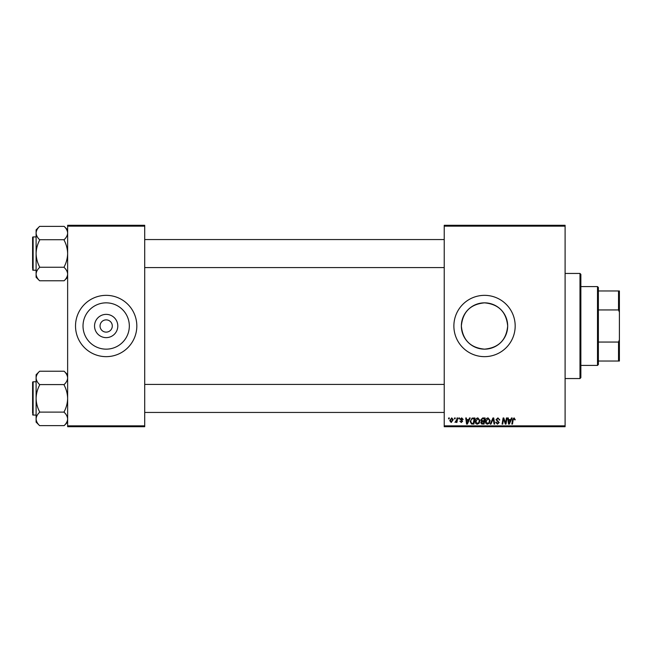 <?xml version="1.0" encoding="UTF-8"?>
<svg xmlns="http://www.w3.org/2000/svg" width="652" height="652" viewBox="0 0 652 652"><rect width="100%" height="100%" fill="white"/><g stroke="black" fill="none" stroke-linecap="round" stroke-linejoin="round"><path stroke-width="0.98" d="M484.526 302.846A23.154 23.154 0 0 0 461.363 326A23.154 23.154 0 0 0 484.526 349.154C498.609 347.801 506.327 340.083 507.68 326.016C506.311 311.9 498.593 304.174 484.526 302.846C470.442 304.199 462.724 311.917 461.363 325.992C462.724 340.091 470.442 347.809 484.526 349.154A23.154 23.154 0 0 0 507.68 326A23.154 23.154 0 0 0 484.526 302.846M484.526 295.348A30.652 30.652 0 0 0 453.873 326A30.652 30.652 0 0 0 484.526 356.652A30.652 30.652 0 0 0 515.178 326A30.652 30.652 0 0 0 484.526 295.348M106.17 337.63A11.63 11.63 0 0 1 94.54 326A11.63 11.63 0 0 1 106.17 314.37A11.63 11.63 0 0 1 117.8 326A11.63 11.63 0 0 1 106.17 337.63M106.17 319.871A6.129 6.129 0 0 0 100.041 326A6.129 6.129 0 0 0 106.17 332.129A6.129 6.129 0 0 0 112.299 326A6.129 6.129 0 0 0 106.17 319.871M106.17 302.846A23.154 23.154 0 0 0 83.016 326A23.154 23.154 0 0 0 106.17 349.154A23.154 23.154 0 0 0 129.324 326A23.154 23.154 0 0 0 106.17 302.846M106.17 295.348A30.652 30.652 0 0 0 75.518 326A30.652 30.652 0 0 0 106.17 356.652A30.652 30.652 0 0 0 136.822 326A30.652 30.652 0 0 0 106.17 295.348M444.232 225.282L565.097 225.282L565.097 226.154L444.232 226.154L444.232 225.282M475.21 421.445C475.194 419.497 476.09 418.307 477.883 417.883L479.986 420.532L479.147 423.246L477.329 424.175C475.87 423.906 475.161 422.993 475.21 421.445M468.755 419.635L469.505 417.965L470.198 417.965L467.345 424.093L466.571 424.093L465.732 417.965L466.367 417.965L466.579 419.635L468.755 419.635M514.086 417.883L515.284 419.79L514.64 419.872L514.045 418.6L513.206 419.749L512.472 424.093L511.82 424.093L512.586 419.595L514.086 417.883M495.993 419.684L497.916 417.883L499.807 419.953L499.171 420.035L499.008 419.13L497.867 418.6L496.628 419.627L499.171 422.545L497.46 424.175L495.667 422.26L496.311 422.194L497.476 423.458L498.536 422.586L495.993 419.684M490.255 424.093L492.936 417.965L493.751 417.965L494.689 424.093L494.045 424.093L493.238 418.837L490.948 424.093L490.255 424.093M485.398 421.445C485.39 419.497 486.278 418.307 488.071 417.883L490.174 420.532L489.334 423.246L487.517 424.175C486.066 423.906 485.357 422.993 485.398 421.445M448.543 418.837L448.698 417.965L449.334 417.965L449.195 418.837L448.543 418.837M444.232 425.846L565.097 425.846L565.097 426.718L444.232 426.718L444.232 226.154M565.097 425.846L565.097 226.154M480.858 419.872L482.627 417.965L485.08 417.965L484.045 424.093L481.624 423.987L480.785 422.602L481.624 421.102L480.858 419.872M510.712 419.635L511.461 417.965L512.154 417.965L509.31 424.093L508.527 424.093L507.688 417.965L508.332 417.965L508.536 419.635L510.712 419.635M505.756 421.705L506.408 417.965L507.052 417.965L506.009 424.093L505.341 424.093L503.58 418.886L502.733 424.093L502.081 424.093L503.116 417.965L503.792 417.965L505.561 423.156L505.756 421.705M461.665 417.883L463.189 419.472L462.545 419.554L461.632 418.437L460.793 419.122L462.627 421.233L461.29 422.496L459.839 421.143L461.323 421.942L461.991 421.331L460.157 419.171L461.665 417.883M472.089 418.111L474.892 417.965L473.857 424.093L471.543 424.012L470.19 421.583L472.089 418.111M449.733 420.638L451.714 417.883L453.23 419.66L451.217 422.496L449.733 420.638M454.436 418.837L454.583 417.965L455.226 417.965L455.088 418.837L454.436 418.837M456.718 419.741L457.044 417.965L457.688 417.965L456.938 422.423L456.286 422.423L456.449 421.502L454.982 422.341L456.718 419.741M458.739 418.837L458.886 417.965L459.521 417.965L459.391 418.837L458.739 418.837M67.637 225.282L144.703 225.282L144.703 226.154L67.637 226.154L67.637 225.282M144.703 425.846L144.703 426.718L67.637 426.718L67.637 425.846L144.703 425.846L144.703 226.154M67.637 425.846L67.637 226.154M483.523 423.376L483.841 421.461L481.771 421.722L481.421 422.577L483.523 423.376M483.963 420.752L484.314 418.682L482.488 418.706L481.502 419.888L482.61 420.752L483.963 420.752M488.837 422.773L489.538 420.499L488.022 418.6L486.033 421.51L487.541 423.458L488.837 422.773M509.514 422.17L510.361 420.353L508.625 420.353L509.008 423.425L509.514 422.17M467.557 422.17L468.405 420.353L466.669 420.353L467.044 423.425L467.557 422.17M473.328 423.376L474.126 418.682L473.303 418.682C471.616 418.837 470.793 419.815 470.826 421.624L471.6 423.27L473.328 423.376M478.641 422.773L479.35 420.499L477.834 418.6L475.846 421.51L477.346 423.458L478.641 422.773M451.241 421.942L452.594 419.725L451.714 418.437L450.369 420.638L451.241 421.942M579.987 273.449L580.867 274.329L580.867 377.671L579.987 378.551L579.987 273.449L565.097 273.449M579.987 378.551L565.097 378.551M67.637 374.737L64.132 371.232C66.325 373.319 67.49 375.544 67.637 377.907L67.564 376.986L67.637 377.907C67.506 380.246 66.333 382.471 64.132 384.582L39.609 384.582C37.408 382.504 36.243 380.279 36.104 377.907C36.235 375.568 37.4 373.343 39.609 371.232L64.132 371.232M39.609 371.232L36.104 374.737L36.104 422.129L39.609 425.626C37.408 423.547 36.243 421.314 36.104 418.951C36.235 416.612 37.4 414.387 39.609 412.276L39.609 411.787C37.408 407.582 36.235 403.132 36.104 398.429C36.235 393.718 37.408 389.268 39.609 385.079L39.609 384.753M36.104 381.787L33.122 381.787A0.522 0.522 0 0 0 32.6 382.317L32.6 413.319M32.6 383.539L32.6 382.317A0.522 0.522 0 0 1 33.122 381.787L33.122 415.071A0.522 0.522 0 0 1 32.6 414.542A0.522 0.522 0 0 0 33.122 415.071L36.104 415.071M64.132 384.753L64.132 385.079C66.333 389.277 67.498 393.726 67.637 398.429C67.498 403.148 66.333 407.598 64.132 411.787L64.132 412.276C66.325 414.362 67.49 416.587 67.637 418.951C67.506 421.29 66.333 423.515 64.132 425.626L39.609 425.626M64.132 412.113L39.609 412.113M64.132 425.626L67.637 422.129M67.637 229.871L64.132 226.374C66.325 228.453 67.49 230.686 67.637 233.049L67.564 232.12L67.637 233.049C67.506 235.388 66.333 237.613 64.132 239.724L39.609 239.724C37.408 237.638 36.243 235.413 36.104 233.049C36.235 230.71 37.4 228.485 39.609 226.374L64.132 226.374M39.609 226.374L36.104 229.871L36.104 277.263L39.609 280.767C37.408 278.681 36.243 276.456 36.104 274.093C36.235 271.754 37.4 269.529 39.609 267.418L39.609 266.921C37.408 262.723 36.235 258.273 36.104 253.571C36.235 248.852 37.408 244.402 39.609 240.213L39.609 239.887M36.104 236.929L33.122 236.929A0.522 0.522 0 0 0 32.6 237.458L32.6 268.461M32.6 238.681L32.6 237.458A0.522 0.522 0 0 1 33.122 236.929L33.122 270.213A0.522 0.522 0 0 1 32.6 269.683A0.522 0.522 0 0 0 33.122 270.213L36.104 270.213M64.132 239.887L64.132 240.213C66.333 244.418 67.498 248.868 67.637 253.571C67.498 258.282 66.333 262.732 64.132 266.921L64.132 267.418C66.325 269.496 67.49 271.721 67.637 274.093C67.506 276.432 66.333 278.657 64.132 280.767L39.609 280.767M64.132 267.247L39.609 267.247M64.132 280.767L67.637 277.263M597.501 286.587L598.381 287.467L598.381 364.533L597.501 365.413L597.501 286.587L580.867 286.587M598.381 290.963L619.4 290.963L619.4 361.037L618.528 361.037L618.528 342.055L619.4 339.822M598.381 342.055L618.528 342.055M619.4 312.178L618.528 309.945L618.528 290.963M598.381 309.945L618.528 309.945M598.381 361.037L618.528 361.037M444.232 412.447L144.703 412.447M444.232 384.419L144.703 384.419M144.703 239.553L444.232 239.553M144.703 267.581L444.232 267.581M597.501 365.413L580.867 365.413"/></g></svg>
